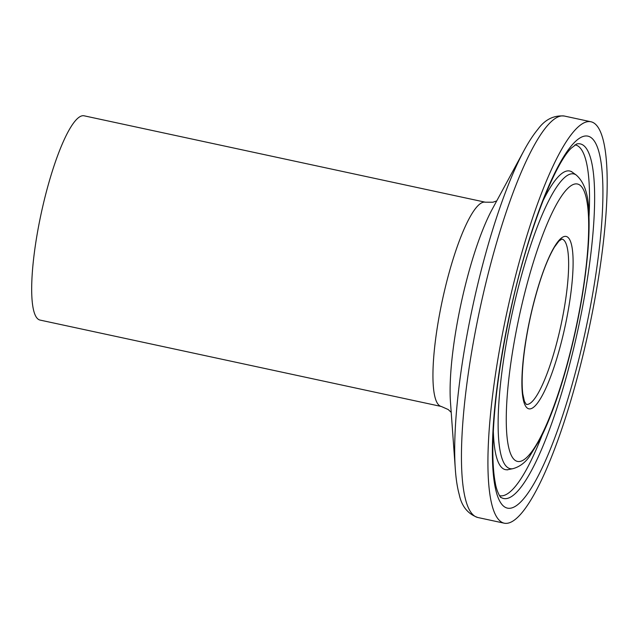<?xml version="1.0" encoding="UTF-8"?>
<svg xmlns="http://www.w3.org/2000/svg" width="639" height="639" viewBox="0 0 639 639"><rect width="100%" height="100%" fill="white"/><g stroke="black" fill="none" stroke-linecap="round" stroke-linejoin="round"><path stroke-width="0.96" d="M499.618 520.601A205.343 41.862 102.2 0 0 504.331 523.213A205.343 41.862 102.2 0 0 588.471 331.282A205.343 41.862 102.2 0 0 590.771 121.73A205.343 41.862 102.2 0 0 509.371 301.296A205.343 41.862 102.2 0 0 499.618 520.601M37.629 318.741A104.484 21.303 102.2 0 0 40.025 320.075L441.285 406.468A104.484 21.303 102.2 0 1 438.889 405.142A104.484 21.303 102.2 0 1 445.327 287.302A104.484 21.303 102.2 0 1 485.273 202.188L84.013 115.787A104.484 21.303 102.2 0 0 42.589 207.156A104.484 21.303 102.2 0 0 37.629 318.741M580.252 353.479A190.278 38.787 102.2 0 0 569.668 147.968A190.278 38.787 102.2 0 0 492.733 465.959A190.278 38.787 102.2 0 0 580.252 353.479M573.087 350.819A181.38 36.974 -77.8 0 1 500.688 497.198C501.583 498.979 496.791 492.877 495.225 482.541C493.771 474.897 492.973 465.088 492.829 453.115C492.709 414.471 498.476 367.744 510.138 312.934C526.113 236.869 553.765 165.181 571.194 148.208L576.753 143.943A181.38 36.974 -77.8 0 1 573.087 350.819M499.458 495.648A179.423 36.575 102.2 0 0 542 435.471M588.998 217.196A179.423 36.575 102.2 0 0 574.996 144.845M523.165 299.348A141.89 28.923 -77.8 0 1 588.431 215.471A141.89 28.923 -77.8 0 1 531.057 452.596A141.89 28.923 -77.8 0 1 523.165 299.348M516 296.688A150.788 30.736 102.2 0 0 506.719 466.75A150.788 30.736 102.2 0 0 512.957 468.659C519.595 466.821 525.162 462.692 529.651 456.27L540.362 438.761C549.244 421.189 557.639 398.528 565.547 370.78C577.049 329.564 584.485 289.834 587.856 251.574C589.046 237.133 589.374 224.417 588.854 213.426C588.655 195.023 584.437 182.211 576.186 174.998A150.788 30.736 102.2 0 0 516 296.688M493.324 430.83A152.745 31.135 102.2 0 0 501.855 467.684A152.745 31.135 102.2 0 0 508.173 469.625L507.278 469.897M576.186 174.998L572.224 172.155A152.745 31.135 102.2 0 0 542.719 201.397M532.399 308.102A88.174 17.972 102.2 0 0 537.303 403.337A88.174 17.972 102.2 0 0 572.951 255.975A88.174 17.972 102.2 0 0 532.399 308.102M464.321 289.387A120.38 24.538 102.2 0 0 450.503 402.57L455.351 469.561A198.985 40.561 102.2 0 1 478.196 282.47A198.985 40.561 102.2 0 1 524.052 150.469L492.062 209.528A120.38 24.538 102.2 0 0 464.321 289.387M524.052 150.469C528.669 141.914 533.285 134.853 537.886 129.286C544.979 119.541 553.781 115.124 564.301 116.034A205.343 41.862 102.2 0 0 485.792 283.309A205.343 41.862 102.2 0 0 473.148 514.898A205.343 41.862 102.2 0 0 477.86 517.51C467.9 514.012 461.693 506.36 459.233 494.562C457.332 487.597 456.038 479.258 455.351 469.561M526.288 404.383A84.556 17.237 102.2 0 0 560.93 325.355A84.556 17.237 102.2 0 0 561.881 239.066L558.957 241.039L554.476 247.045C546.657 260.185 539.308 280.569 532.455 308.206C528.253 325.682 525.282 342.448 523.533 358.511C521.967 373.535 521.728 385.381 522.822 394.063L524.435 401.38L526.288 404.383M512.957 468.659L508.173 469.625M571.522 171.532L572.224 172.155M451.214 412.363L448.211 409.535L441.285 406.468M496.743 200.902L492.845 202.236L485.273 202.188M477.86 517.51L504.331 523.213M564.301 116.034L590.771 121.73"/></g></svg>
